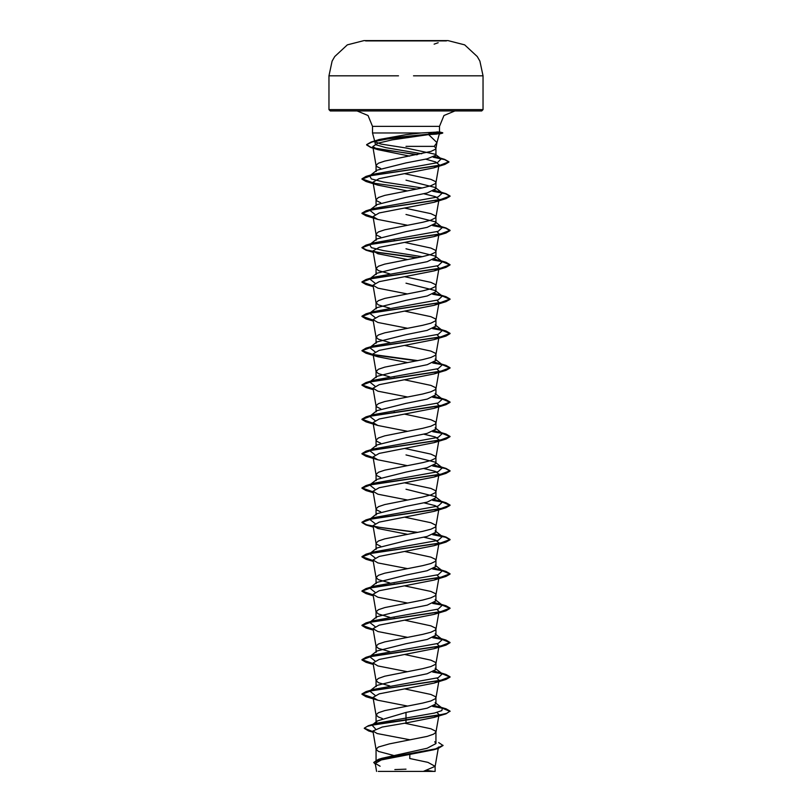<?xml version="1.0" encoding="UTF-8"?>
<svg xmlns="http://www.w3.org/2000/svg" width="812" height="812" viewBox="0 0 812 812"><rect width="100%" height="100%" fill="white"/><g stroke="black" fill="none" stroke-linecap="round" stroke-linejoin="round"><path stroke-width="1.22" d="M446.448 40.874L365.552 40.874M440.388 75.831L483.049 75.831L479.841 61.133L477.304 56.556L464.667 44.893L448.021 40.61L365.552 40.61M378.301 771.4L433.699 771.4L427.041 770.466M432.025 771.4L390.511 771.4M417.591 154.615L382.178 149.631L370.658 147.134L366.577 144.637L371.155 141.968L395.748 137.39L442.773 132.813L436.795 134.122L428.594 134.599L436.927 142.628L434.268 146.363L406 146.363M433.354 133.097L442.773 133.097L439.19 134.061M374.606 140.923L372.464 132.955L406 132.955L372.464 132.955L372.464 126.357L368.039 115.537L357.057 110.939L481.729 110.939L406 110.939L454.943 110.939L443.961 115.537L439.536 126.357L372.464 126.357L439.536 126.357L439.505 131.94L442.773 132.813L387.07 139.014L372.15 141.968L366.577 144.637M428.909 133.422L436.795 134.122M380.696 168.46L376.636 166.45L376.057 165.374L376.057 171.535L376.9 170.256L406 162.948L427.142 158.847L435.942 155.224L435.344 154.31L406 147.977L380.848 144.008L374.809 141.694M375.651 140.831L378.889 139.603L406 134.68L421.103 132.955L406 132.955M439.505 131.94L421.103 132.955M376.057 165.374L378.341 163.232L384.827 161.08L430.898 151.418L435.364 149.276L435.942 148.2L434.268 146.363M381.843 758.337L427.163 748.217L435.942 743.609L434.745 741.752M393.272 755.404L378.341 751.364L376.057 749.212L378.341 747.07L389.364 743.853L427.173 736.342L433.659 734.19L435.922 732.221L435.364 730.973L430.898 728.821L404.559 723.198M382.33 718.478L378.341 717.016L376.057 714.875L376.057 722.832L377.255 720.975L406 712.449L427.183 708.145L435.942 703.862L435.13 702.583L442.317 708.226L434.572 705.506M376.057 714.875L378.341 712.723L384.827 710.581L422.636 703.07L430.898 700.918L435.364 698.777L435.942 697.701L435.364 696.625L430.898 694.483L404.609 688.86M389.79 685.988L378.341 682.679L376.057 680.527L376.057 686.688L376.89 685.409L406 678.101L427.163 673.808L435.942 669.514L435.13 668.246L442.317 673.879L434.593 671.169M376.057 680.527L378.341 678.385L384.827 676.234L422.636 668.723L430.898 666.581L435.364 664.429L435.942 663.353L435.364 662.287L430.898 660.136L404.609 654.513M389.79 651.64L378.341 648.331L376.057 646.19L376.057 652.341L376.9 651.062L406 643.754L427.173 639.46L435.942 635.167L435.1 633.898M376.057 646.19L378.341 644.038L384.827 641.896L422.636 634.375L430.898 632.233L435.364 630.092L435.942 629.016L435.364 627.94L430.898 625.798L404.609 620.175M389.79 617.303L378.341 613.984L376.057 611.842L376.057 618.003L376.9 616.724L406 609.416L427.173 605.123L435.942 600.829L435.11 599.55L442.317 605.194L434.572 602.474M376.057 611.842L378.341 609.69L384.827 607.549L422.636 600.038L430.898 597.886L435.364 595.744L435.942 594.668L435.364 593.592L430.898 591.451L404.609 585.828M389.79 582.955L378.341 579.646L376.057 577.494L376.057 583.655L376.89 582.377L406 575.069L427.163 570.775L435.942 566.482L435.11 565.203L442.317 570.846L434.593 568.136M376.057 577.494L378.341 575.353L384.827 573.201L422.636 565.69L430.898 563.548L435.364 561.396L435.942 560.331L435.364 559.255L430.898 557.103L404.609 551.49M380.696 546.232L376.636 544.223L376.057 543.157L376.057 549.318L376.89 548.039L406 540.731L427.173 536.438L435.942 532.144L435.1 530.865M376.057 543.157L378.341 541.005L384.827 538.863L422.636 531.352L430.898 529.201L435.364 527.059L435.942 525.983L435.364 524.907L430.898 522.766L404.609 517.142M380.696 511.895L376.636 509.885L376.057 508.809L376.057 514.97L376.89 513.692L406 506.383L427.183 502.09L435.942 497.797L435.1 496.518L406 489.21M376.057 508.809L378.341 506.668L384.827 504.516L422.636 497.005L430.898 494.863L435.364 492.711L435.942 491.636L435.364 490.57L430.898 488.418L404.609 482.795M380.696 477.547L376.636 475.538L376.057 474.472L376.057 480.623L376.89 479.354L406 472.046L427.163 467.753L435.942 463.459L435.11 462.17L406 454.872M376.057 474.472L378.341 472.32L384.827 470.178L422.636 462.657L430.898 460.516L435.364 458.364L435.942 457.298L435.364 456.222L430.898 454.081L404.609 448.457M380.696 443.21L376.636 441.2L376.057 440.124L376.057 446.285L376.89 445.006L406 437.698L427.163 433.405L435.942 429.112L435.1 427.833M376.057 440.124L378.341 437.972L384.827 435.831L422.636 428.32L430.898 426.168L435.364 424.026L435.942 422.95L435.364 421.875L430.898 419.733L404.609 414.11M380.696 408.862L376.636 406.853L376.057 405.777L376.057 411.938L376.9 410.659L406 403.351L427.183 399.057L435.942 394.764L435.1 393.485M376.057 405.777L378.341 403.635L384.827 401.483L422.636 393.972L430.898 391.831L435.364 389.679L435.942 388.613L435.364 387.537L430.898 385.385L404.609 379.772M389.79 376.89L378.341 373.581L376.057 371.439L376.057 377.59L376.869 376.321L406 369.013L427.173 364.72L435.942 360.426L435.11 359.148L442.317 364.781L434.572 362.071M376.057 371.439L378.341 369.287L384.827 367.146L422.636 359.635L430.898 357.483L435.364 355.341L435.942 354.265L435.364 353.19L430.898 351.048L404.609 345.425M389.79 342.552L378.341 339.243L376.057 337.092L376.057 343.253L376.869 341.974L406 334.666L427.163 330.372L435.942 326.079L435.11 324.8L442.317 330.443L434.572 327.723M376.057 337.092L378.341 334.95L384.827 332.798L422.636 325.287L430.898 323.146L435.364 320.994L435.942 319.918L435.364 318.852L430.898 316.7L404.609 311.077M389.79 308.205L378.341 304.896L376.057 302.754L376.057 308.905L376.9 307.626L406 300.318L427.183 296.025L435.942 291.741L435.11 290.463L406 283.155M376.057 302.754L378.341 300.602L384.827 298.461L422.636 290.94L430.898 288.798L435.364 286.646L435.942 285.58L435.364 284.505L430.898 282.353L404.609 276.74M389.79 273.867L378.341 270.548L376.057 268.407L376.057 274.568L376.88 273.289L406 265.981L427.173 261.687L435.942 257.394L435.11 256.115L406 248.807M376.057 268.407L378.341 266.255L384.827 264.113L422.636 256.602L430.898 254.45L435.364 252.309L435.942 251.233L435.364 250.157L430.898 248.015L404.609 242.392M380.686 237.145L376.636 235.135L376.057 234.059L376.057 240.22L376.88 238.941L406 231.633L427.163 227.34L435.942 223.046L435.11 221.777L406 214.459M376.057 234.059L378.341 231.917L384.827 229.766L422.636 222.255L430.898 220.113L435.364 217.961L435.942 216.885L435.364 215.819L430.898 213.668L404.609 208.055M380.696 202.797L376.636 200.787L376.057 199.722L376.057 205.872L376.9 204.594L406 197.286L427.183 192.992L435.942 188.709L435.11 187.43L406 180.122M376.057 199.722L378.341 197.57L384.827 195.428L422.636 187.917L430.898 185.765L435.364 183.624L435.942 182.548L435.364 181.472L430.898 179.33L404.609 173.707M395.008 618.368L394.124 618.196M395.008 584.031L394.124 583.858M395.008 412.313L394.124 412.141M395.008 377.966L394.124 377.793M395.008 240.596L394.124 240.423M438.673 742.625L443.017 745.558L438.155 748.41L433.73 749.76L381.315 759.941L375.225 763.422L380.107 766.254M418.434 771.4L435.1 771.4L423.387 771.4L435.1 766.284L427.954 762.387L409.755 758.489L409.837 754.541M406 712.449L406 722.974L382.249 727.014L372.881 731.044L377.215 733.52L410.161 739.864M442.317 708.226L441.829 710.632L434.511 713.037L375.824 723.411L372.82 724.598M377.245 720.965L372.018 725.116L375.448 728.902M435.202 742.097L435.942 743.609L435.942 732.048M364.294 728.131L367.359 726.314L376.23 724.223L445.961 713.809L450.031 711.15L446.681 713.291L437.14 715.443L368.333 725.715L364.294 728.131L373.002 731.754M443.017 745.274L435.577 748.826L378.321 759.474L373.672 762.417L375.357 764.193M364.294 728.415L368.729 730.973L373.053 732.048M438.155 748.41L380.503 759.129L373.672 762.417M428.594 134.599L392.176 139.816L377.763 143.196L372.769 146.586L378.128 149.743L409.613 156.127M425.65 159.172L435.76 161.953L439.059 164.745M438.47 165.668L433.689 167.911L379.133 178.67L372.992 182.223L377.915 185.085L407.391 190.881M423.915 193.784L435.222 196.585L439.008 199.397M438.683 200.016L434.085 202.259L379.224 212.988L373.002 216.56L377.905 219.433L407.391 225.218M436.937 231.623L439.008 233.734M438.683 234.353L434.085 236.607L379.224 247.335L372.992 250.908L377.905 253.77L407.391 259.566M436.937 265.971L439.008 268.082M438.683 268.701L434.085 270.944L379.234 281.673L373.002 285.256L377.905 288.118L407.391 293.914M436.937 300.308L439.008 302.419M438.683 303.038L434.085 305.292L379.214 316.02L372.992 319.593L377.905 322.455L407.391 328.251M436.937 334.656L439.008 336.767M438.683 337.386L434.085 339.639L379.245 350.358L372.992 353.941L377.905 356.803L407.391 362.599M436.937 369.003L439.008 371.114M438.683 371.734L434.085 373.977L379.214 384.705L373.002 388.278L377.905 391.151L407.391 396.936M436.937 403.341L439.008 405.452M438.683 406.071L434.085 408.324L379.245 419.043L372.992 422.626L377.915 425.488L407.391 431.284M423.925 434.187L435.222 436.998L439.008 439.799L435.922 457.471M438.683 440.419L434.095 442.662L379.224 453.4L372.992 456.973L377.915 459.836L407.391 465.631M423.915 468.534L435.212 471.336L439.008 474.137L435.922 491.808M438.683 474.756L434.095 477.009L379.234 487.738L372.992 491.311L377.915 494.183L407.391 499.969M423.925 502.872L435.222 505.683L438.998 508.485L435.922 526.156M438.683 509.104L434.095 511.347L379.234 522.075L372.992 525.658L377.915 528.521L407.391 534.316M423.925 537.219L435.212 540.021L439.008 542.832M438.683 543.451L434.095 545.694L379.224 556.423L372.992 559.996L377.915 562.868L407.391 568.654M436.937 575.058L438.998 577.17M438.683 577.789L434.095 580.032L379.245 590.76L372.992 594.343L377.915 597.216L407.391 603.001M436.927 609.406L439.008 611.517M438.683 612.136L434.095 614.379L379.224 625.108L372.992 628.691L377.915 631.553L407.391 637.349M436.937 643.743L438.998 645.855M438.683 646.474L434.095 648.727L379.245 659.456L372.992 663.028L377.915 665.901L407.391 671.686M436.927 678.091L439.008 680.202M438.683 680.821L434.095 683.065L379.224 693.803L372.992 697.376L377.905 700.238L407.391 706.034M436.927 712.439L439.008 714.55M438.683 715.169L434.085 717.412L406 722.974M375.063 695.265L369.683 691.053L376.89 685.399M370.556 690.504L373.621 689.337L438.145 677.746L442.317 673.879M375.063 660.917L369.683 656.705L376.89 651.051M369.815 656.614L373.621 654.99L438.155 643.398L442.317 639.541L434.582 636.821M375.063 626.58L369.683 622.368L376.89 616.714M369.815 622.266L373.621 620.652L438.155 609.061L442.317 605.194M375.063 592.232L369.683 588.02L376.88 582.377M369.815 587.918L373.621 586.305L438.155 574.713L442.317 570.846M375.063 557.885L369.683 553.682L376.88 548.029M369.815 553.581L373.621 551.957L438.165 540.366L442.317 536.509L434.572 533.788M375.063 523.547L369.683 519.335L376.89 513.681M370.556 518.787L373.621 517.62L438.165 506.028L442.317 502.161L434.562 499.441M375.063 489.2L369.683 484.997L376.88 479.344M370.556 484.449L373.621 483.272L438.165 471.681L442.317 467.813L434.572 465.103M375.073 454.862L369.683 450.65L376.88 444.996M370.556 450.102L373.611 448.934L438.165 437.333L442.317 433.476L434.572 430.756M375.063 420.514L369.683 416.302L376.89 410.649M370.556 415.764L373.611 414.587L438.165 402.996L442.317 399.128L434.572 396.408M375.073 386.167L369.683 381.965L376.869 376.321M370.556 381.417L373.611 380.249L438.165 368.648L442.317 364.781M375.063 351.829L369.683 347.617L376.869 341.974M370.556 347.069L373.611 345.902L438.155 334.311L442.317 330.443M375.073 317.482L369.683 313.27L376.89 307.616M370.556 312.732L373.611 311.564L438.155 299.963L442.317 296.106L434.572 293.376M375.063 283.144L369.683 278.932L376.88 273.289M370.556 278.384L373.611 277.217L438.145 265.625L442.317 261.758L434.572 259.038M422.21 256.693L383.508 250.634L371.429 247.609L369.683 244.585L376.88 238.941M370.556 244.047L373.611 242.869L438.145 231.278L442.317 227.421L434.572 224.691M375.073 214.449L369.683 210.237L376.89 204.583M370.556 209.699L373.611 208.532L438.145 196.94L442.317 193.073L434.572 190.353M422.21 188.008L383.497 181.949L371.429 178.924L369.683 175.899L376.89 170.246M370.556 175.351L373.621 174.184L437.374 162.684L441.18 158.858L434.877 156.442M421.753 153.762L386.004 147.672L375.459 144.627L374.718 141.329M450.031 711.15L445.94 708.774L441.687 707.729M441.444 707.678L433.192 706.207M373.094 697.955L361.969 693.986L366.05 691.611L440.327 680.507L450.031 676.802L445.94 674.437L441.687 673.392M441.444 673.341L433.212 671.869M373.094 663.607L361.969 659.638L366.05 657.263L440.327 646.159L450.031 642.465L445.95 640.089L441.687 639.044M441.444 638.993L433.212 637.521M373.094 629.27L361.969 625.291L366.05 622.926L440.317 611.822L450.031 608.117L445.95 605.752L441.687 604.696M441.444 604.646L433.192 603.174M373.094 594.922L361.969 590.953L366.05 588.578L440.317 577.474L450.031 573.779L445.961 571.404L441.687 570.359M441.444 570.308L433.212 568.836M373.094 560.574L361.969 556.606L366.06 554.231L440.307 543.137L450.031 539.432L445.961 537.067L433.202 534.489M417.875 532.337L379.387 527.303L366.567 524.775L361.969 522.258L366.06 519.893L440.307 508.789L450.031 505.094L445.961 502.719L441.687 501.674M441.444 501.623L433.192 500.141M373.094 491.889L361.969 487.921L366.06 485.546L440.307 474.452L450.031 470.747L445.961 468.382L433.202 465.804M373.094 457.552L361.969 453.573L366.06 451.198L440.317 440.104L450.031 436.409L445.95 434.034L433.202 431.456M373.094 423.204L361.969 419.225L366.06 416.86L440.317 405.756L450.031 402.062L445.95 399.687L441.687 398.641M441.444 398.59L433.192 397.109M373.094 388.857L361.969 384.888L366.05 382.513L440.317 371.419L450.031 367.714L445.95 365.349L441.687 364.294M441.444 364.243L433.202 362.771M417.875 360.619L373.317 354.56M373.094 354.519L361.969 350.54L366.05 348.175L440.317 337.071L450.031 333.377L445.95 331.002L433.202 328.424M373.094 320.172L361.969 316.203L366.039 313.828L440.327 302.724L450.031 299.029L445.94 296.654L441.687 295.609M441.444 295.558L433.192 294.086M373.094 285.824L361.969 281.855L366.039 279.49L440.327 268.386L450.031 264.682L445.94 262.306L441.687 261.261M441.444 261.21L433.192 259.738M417.875 257.587L379.407 252.552L366.577 250.035L361.969 247.518L366.039 245.143L440.327 234.039L450.031 230.334L445.94 227.969L433.202 225.391M373.094 217.139L361.969 213.17L366.039 210.805L440.327 199.691L450.031 195.996L445.94 193.621L433.192 191.053M373.094 182.801L361.969 178.833L366.05 176.458L439.525 165.455L448.924 161.791L444.621 159.325L433.689 157.01M450.031 711.434L442.195 708.125L432.694 706.41M373.144 698.249L366.06 696.645L361.969 694.27L371.673 690.565L445.961 679.461L450.031 677.096L442.195 673.787M442.185 673.777L432.725 672.072M373.144 663.901L366.06 662.298L361.969 659.923L371.673 656.228L445.961 645.124L450.031 642.749L442.195 639.44L432.725 637.735M373.144 629.564L366.06 627.95L361.969 625.585L371.673 621.88L445.95 610.776L450.031 608.411L442.195 605.092L432.705 603.387M373.144 595.216L366.05 593.602L361.969 591.237L371.683 587.533L445.95 576.439L450.031 574.064L442.195 570.755L432.725 569.039M373.144 560.879L366.05 559.265L361.969 556.89L371.683 553.195L445.95 542.091L450.031 539.726L445.463 537.209L432.705 534.702M416.992 532.51L373.693 526.633M373.144 526.531L366.05 524.917L361.969 522.542L371.683 518.848L445.94 507.754L450.031 505.379L442.195 502.07L432.705 500.354M373.144 492.184L366.039 490.57L361.969 488.205L371.693 484.5L445.94 473.406L450.031 471.031L445.463 468.524L432.705 466.007M373.144 457.846L366.039 456.232L361.969 453.857L371.693 450.163L445.94 439.059L450.031 436.694L442.195 433.375L432.705 431.669M373.144 423.499L366.039 421.885L361.969 419.51L371.693 415.815L445.94 404.721L450.031 402.346L442.195 399.037L432.705 397.322M373.144 389.151L366.039 387.547L361.969 385.172L371.683 381.467L445.94 370.373L450.031 367.998L442.195 364.689L432.705 362.974M416.992 360.792L373.693 354.915M373.144 354.814L366.05 353.2L361.969 350.825L371.683 347.13L445.95 336.026L450.031 333.661L442.195 330.342L432.705 328.637M373.144 320.466L366.05 318.862L361.969 316.487L371.673 312.782L445.95 301.688L450.031 299.313L442.195 296.004L432.705 294.289M373.144 286.128L366.06 284.515L361.969 282.15L371.673 278.445L445.95 267.341L450.031 264.966L442.195 261.657L432.705 259.952M416.992 257.769L373.682 251.882M373.144 251.781L366.06 250.177L361.969 247.802L371.673 244.097L445.961 232.993L450.031 230.628L445.453 228.111L432.705 225.604M373.144 217.433L366.06 215.83L361.969 213.454L371.673 209.76L445.961 198.656L450.031 196.281L445.453 193.774L432.705 191.256M416.992 189.074L373.682 183.197M373.144 183.096L366.06 181.482L361.969 179.117L371.49 175.453L444.915 164.45L448.924 162.075L444.743 159.639L433.182 157.203M416.729 154.787L370.82 147.469L366.577 144.922M406 110.939L330.271 110.939L406 110.939M481.729 110.939L483.049 109.62L406 109.62L483.049 109.62L483.049 75.831L413.501 75.831M406 40.61L363.979 40.61L347.333 44.893L334.696 56.556L332.159 61.133L328.951 75.831L371.602 75.831M437.079 131.879L440.327 132.813M406 109.62L328.951 109.62L406 109.62M398.509 75.831L328.951 75.831L328.951 109.62L330.271 110.939M436.856 142.942L439.241 134.041M435.942 155.224L435.942 148.2M435.942 703.862L435.942 697.701M435.942 669.514L435.942 663.353M435.942 635.167L435.942 629.016M435.942 600.829L435.942 594.668M435.942 566.482L435.942 560.331M435.942 532.144L435.942 525.983M435.942 497.797L435.942 491.636M435.942 463.459L435.942 457.298M435.942 429.112L435.942 422.95M435.942 394.764L435.942 388.613M435.942 360.426L435.942 354.265M435.942 326.079L435.942 319.918M435.942 291.741L435.942 285.58M435.942 257.394L435.942 251.233M435.942 223.046L435.942 216.885M435.942 188.709L435.942 182.548M376.057 762.042L376.057 749.212M438.47 747.05L435.09 766.457M375.225 763.422L376.616 771.4M435.1 771.4L435.1 766.284M381.843 758.327L378.321 759.474M375.824 723.411L368.333 725.715M368.729 730.973L373.094 732.272M372.769 146.586L376.078 165.546M438.784 166.308L435.922 182.72M372.992 182.223L376.078 199.894M438.754 200.808L435.922 217.068M372.992 216.56L376.078 234.232M438.754 235.155L435.922 251.405M372.992 250.908L376.078 268.579M438.754 269.503L435.922 285.753M372.992 285.256L376.078 302.927M438.754 303.84L435.922 320.09M372.992 319.593L376.078 337.264M438.754 338.188L435.922 354.438M372.992 353.941L376.078 371.612M438.754 372.535L435.922 388.786M372.992 388.278L376.078 405.949M438.754 406.873L435.922 423.123M372.992 422.626L376.078 440.297M372.992 456.973L376.078 474.644M372.992 491.311L376.078 508.982M372.992 525.658L376.078 543.329M438.754 544.253L435.922 560.503M372.992 559.996L376.078 577.667M438.754 578.591L435.922 594.841M372.992 594.343L376.078 612.015M438.754 612.938L435.922 629.188M372.992 628.691L376.078 646.362M438.754 647.276L435.922 663.526M372.992 663.028L376.078 680.7M438.754 681.623L435.922 697.873M372.992 697.376L376.078 715.047M438.754 715.971L435.922 732.221M372.881 731.044L376.078 749.385M435.922 148.373L436.927 142.628M438.389 706.511L445.94 708.774M373.621 689.337L366.05 691.611M438.389 672.163L445.94 674.437M373.621 654.99L366.05 657.263M438.389 637.826L445.95 640.089M373.621 620.652L366.05 622.926M438.389 603.478L445.95 605.752M373.621 586.305L366.05 588.578M438.389 569.141L445.961 571.404M373.621 551.957L366.06 554.231M438.389 534.793L445.961 537.067M373.621 517.62L366.06 519.893M438.389 500.446L445.961 502.719M373.621 483.272L366.06 485.546M438.389 466.108L445.961 468.382M373.611 448.934L366.06 451.198M438.378 431.761L445.95 434.034M373.611 414.587L366.06 416.86M438.378 397.413L445.95 399.687M373.611 380.249L366.05 382.513M441.231 363.938L445.95 365.349M373.611 345.902L366.05 348.175M438.378 328.728L445.95 331.002M373.611 311.564L366.039 313.828M438.378 294.38L445.94 296.654M373.611 277.217L366.039 279.49M438.378 260.043L445.94 262.306M373.611 242.869L366.039 245.143M438.378 225.695L445.94 227.969M373.611 208.532L366.039 210.805M438.389 191.358L445.94 193.621M373.621 174.184L366.05 176.458M436.988 157.031L444.621 159.325M378.859 139.613L371.155 141.968M442.317 639.541L435.11 633.888M442.317 536.509L435.11 530.855M442.317 502.161L435.11 496.508M442.317 467.813L435.11 462.17M442.317 433.476L435.11 427.822M442.317 399.128L435.11 393.475M442.317 296.106L435.12 290.452M442.317 261.758L435.12 256.105M442.317 227.421L435.12 221.767M442.317 193.073L435.11 187.42M441.18 158.858L435.344 154.3M378.128 149.743L370.82 147.469M433.689 167.911L444.915 164.45M377.905 185.085L366.06 181.482M434.085 202.259L445.961 198.656M377.905 219.433L366.06 215.83M434.085 236.607L445.961 232.993M373.246 252.329L366.06 250.177M434.085 270.944L445.95 267.341M373.246 286.677L366.06 284.515M434.085 305.292L445.95 301.688M373.246 321.014L366.05 318.862M434.085 339.639L445.95 336.026M377.905 356.803L366.05 353.2M434.085 373.977L445.94 370.373M373.246 389.699L366.039 387.547M434.085 408.324L445.94 404.721M377.915 425.488L366.039 421.885M434.095 442.662L445.94 439.059M377.915 459.836L366.039 456.232M434.095 477.009L445.94 473.406M373.246 492.732L366.039 490.57M434.095 511.347L445.94 507.754M373.246 527.079L366.05 524.917M434.095 545.694L445.95 542.091M373.246 561.417L366.05 559.265M434.095 580.032L445.95 576.439M373.246 595.764L366.05 593.602M434.095 614.379L445.95 610.776M373.246 630.112L366.06 627.95M434.095 648.727L445.961 645.124M373.246 664.449L366.06 662.298M434.095 683.065L445.961 679.461M377.905 700.238L366.06 696.645M434.085 717.412L445.961 713.809M406 769.208L394.835 769.563M434.156 44.183L438.216 42.731"/></g></svg>
